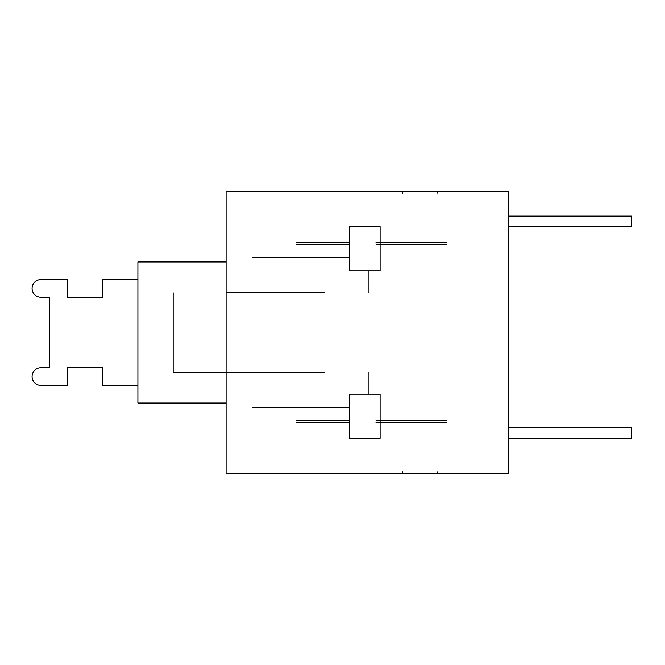 <?xml version="1.0" encoding="UTF-8"?>
<svg xmlns="http://www.w3.org/2000/svg" width="665" height="665" viewBox="0 0 665 665"><rect width="100%" height="100%" fill="white"/><g stroke="black" fill="none" stroke-linecap="round" stroke-linejoin="round"><path stroke-width="1" d="M368.95 394.229L368.95 372.184M252.542 407.462L349.549 407.462M324.853 292.816L226.083 292.816M324.853 372.184L173.166 372.184L173.166 292.816M349.549 257.538L252.542 257.538M226.083 372.184L173.166 372.184M368.95 292.816L368.95 270.771M226.083 403.048L137.896 403.048L137.896 261.952L226.083 261.952M137.896 385.409L102.618 385.409L102.618 367.778L67.348 367.778L67.348 385.409L40.889 385.409A8.82 8.82 0 0 1 32.07 376.598A8.82 8.82 0 0 1 40.889 367.778L49.709 367.778L49.709 297.222L40.889 297.222A8.82 8.82 0 0 1 32.07 288.402A8.82 8.82 0 0 1 40.889 279.591L67.348 279.591L67.348 297.222L102.618 297.222L102.618 279.591L137.896 279.591M376.008 420.687L446.556 420.687M296.632 420.687L349.549 420.687L349.549 438.326L349.549 394.229L380.097 394.229L349.549 394.229L349.549 420.687M446.556 244.313L376.008 244.313M349.549 244.313L349.549 270.771L380.097 270.771L349.549 270.771L349.549 226.674L349.549 244.313L296.632 244.313M226.083 191.395L226.083 473.605L508.284 473.605L508.284 191.395L226.083 191.395M380.097 438.326L349.549 438.326L380.097 438.326L380.097 394.229M380.097 226.674L349.549 226.674L380.097 226.674L380.097 270.771M508.284 226.674L631.75 226.674L508.284 226.674L631.75 226.674L631.75 216.092L508.284 216.092L631.75 216.092L631.75 226.674L631.75 216.092L508.284 216.092M508.284 438.326L631.75 438.326L508.284 438.326L631.75 438.326L631.75 427.745L508.284 427.745L631.75 427.745L631.75 438.326L631.75 427.745L508.284 427.745M296.632 422.45L349.549 422.45M376.008 422.45L446.556 422.45M296.632 242.55L349.549 242.55M376.008 242.55L446.556 242.55M402.458 471.834L402.458 473.605M437.736 471.834L437.736 473.605M402.458 191.395L402.458 193.166M437.736 191.395L437.736 193.166"/></g></svg>
